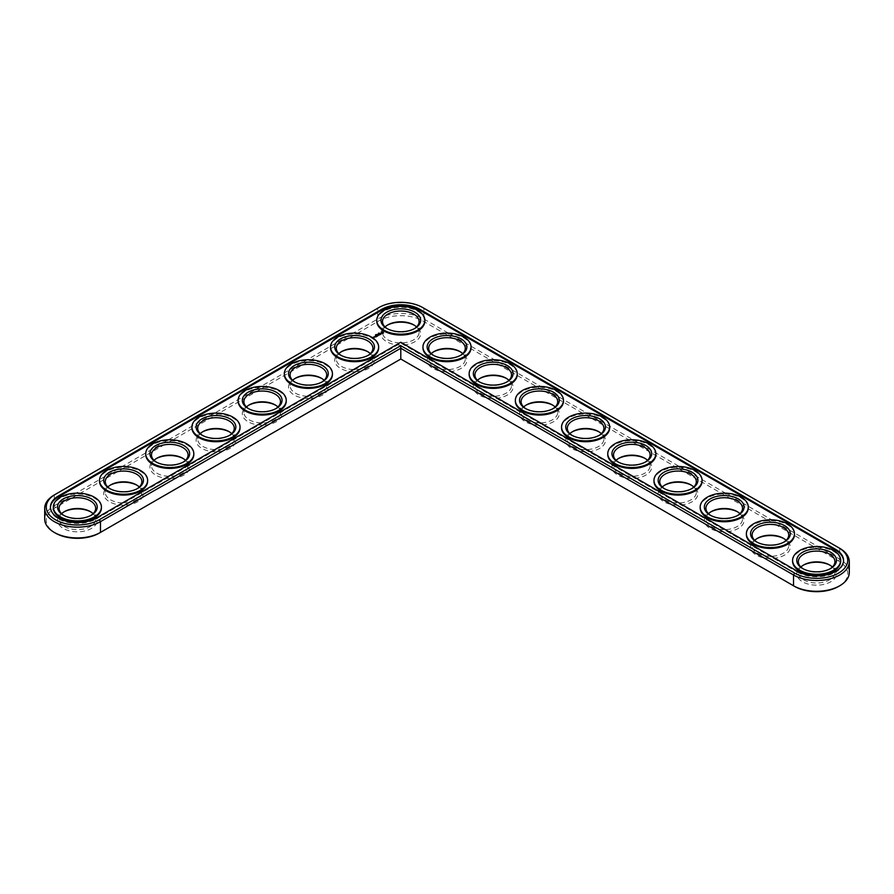<?xml version="1.0" encoding="UTF-8"?>
<svg xmlns="http://www.w3.org/2000/svg" width="894" height="894" viewBox="0 0 894 894"><rect width="100%" height="100%" fill="white"/><g stroke="black" fill="none" stroke-linecap="round" stroke-linejoin="round"><path stroke-width="0.67" stroke-dasharray="4.47 3.35" d="M99.368 533.059L400.791 359.019L794.632 586.408M838.628 586.408A31.1 17.958 0 0 0 838.617 561.007L422.784 320.935A31.1 17.958 0 0 0 378.799 320.935L55.383 507.658A31.1 17.958 0 0 0 55.372 533.059M387.325 325.204A19.869 11.466 0 0 0 386.756 325.517A19.869 11.466 0 0 0 386.756 341.743A19.869 11.466 0 0 0 414.838 341.743A19.869 11.466 0 0 0 414.838 325.517A19.869 11.466 0 0 0 414.268 325.204M341.128 351.878A19.869 11.466 0 0 0 340.547 352.191A19.869 11.466 0 0 0 340.547 368.417A19.869 11.466 0 0 0 368.641 368.417A19.869 11.466 0 0 0 368.641 352.191A19.869 11.466 0 0 0 368.06 351.878M433.534 351.878A19.869 11.466 0 0 0 432.953 352.191A19.869 11.466 0 0 0 432.953 368.417A19.869 11.466 0 0 0 461.047 368.417A19.869 11.466 0 0 0 461.047 352.191A19.869 11.466 0 0 0 460.466 351.878M479.732 378.553A19.869 11.466 0 0 0 479.162 378.866A19.869 11.466 0 0 0 479.162 395.092A19.869 11.466 0 0 0 507.244 395.092A19.869 11.466 0 0 0 507.244 378.866A19.869 11.466 0 0 0 506.674 378.553M294.919 378.553A19.869 11.466 0 0 0 294.338 378.866A19.869 11.466 0 0 0 294.338 395.092A19.869 11.466 0 0 0 322.432 395.092A19.869 11.466 0 0 0 322.432 378.866A19.869 11.466 0 0 0 321.862 378.553M248.722 405.228A19.869 11.466 0 0 0 248.141 405.552A19.869 11.466 0 0 0 248.141 421.767A19.869 11.466 0 0 0 276.235 421.767A19.869 11.466 0 0 0 276.235 405.552A19.869 11.466 0 0 0 275.654 405.228M525.94 405.228A19.869 11.466 0 0 0 525.359 405.552A19.869 11.466 0 0 0 525.359 421.767A19.869 11.466 0 0 0 553.453 421.767A19.869 11.466 0 0 0 553.453 405.552A19.869 11.466 0 0 0 552.872 405.228M572.138 431.903A19.869 11.466 0 0 0 571.568 432.227A19.869 11.466 0 0 0 571.568 448.442A19.869 11.466 0 0 0 599.662 448.442A19.869 11.466 0 0 0 599.662 432.227A19.869 11.466 0 0 0 599.081 431.903M202.513 431.903A19.869 11.466 0 0 0 201.932 432.227A19.869 11.466 0 0 0 201.932 448.442A19.869 11.466 0 0 0 230.026 448.442A19.869 11.466 0 0 0 230.026 432.227A19.869 11.466 0 0 0 229.445 431.903M156.305 458.577A19.869 11.466 0 0 0 155.735 458.901A19.869 11.466 0 0 0 155.735 475.116A19.869 11.466 0 0 0 183.829 475.116A19.869 11.466 0 0 0 183.829 458.901A19.869 11.466 0 0 0 183.248 458.577M110.107 485.252A19.869 11.466 0 0 0 109.526 485.576A19.869 11.466 0 0 0 109.526 501.791A19.869 11.466 0 0 0 137.62 501.791A19.869 11.466 0 0 0 137.62 485.576A19.869 11.466 0 0 0 137.039 485.252M63.899 511.927A19.869 11.466 0 0 0 63.329 512.251A19.869 11.466 0 0 0 63.329 528.466A19.869 11.466 0 0 0 91.411 528.466A19.869 11.466 0 0 0 91.411 512.251A19.869 11.466 0 0 0 90.842 511.927M618.346 458.577A19.869 11.466 0 0 0 617.765 458.901A19.869 11.466 0 0 0 617.765 475.116A19.869 11.466 0 0 0 645.859 475.116A19.869 11.466 0 0 0 645.859 458.901A19.869 11.466 0 0 0 645.278 458.577M664.555 485.252A19.869 11.466 0 0 0 663.974 485.576A19.869 11.466 0 0 0 663.974 501.791A19.869 11.466 0 0 0 692.068 501.791A19.869 11.466 0 0 0 692.068 485.576A19.869 11.466 0 0 0 691.487 485.252M710.752 511.927A19.869 11.466 0 0 0 710.171 512.251A19.869 11.466 0 0 0 710.171 528.466A19.869 11.466 0 0 0 738.265 528.466A19.869 11.466 0 0 0 738.265 512.251A19.869 11.466 0 0 0 737.695 511.927M756.961 538.601A19.869 11.466 0 0 0 756.38 538.926A19.869 11.466 0 0 0 756.38 555.14A19.869 11.466 0 0 0 784.474 555.14A19.869 11.466 0 0 0 784.474 538.926A19.869 11.466 0 0 0 783.893 538.601M803.158 565.276A19.869 11.466 0 0 0 802.588 565.6A19.869 11.466 0 0 0 802.588 581.815A19.869 11.466 0 0 0 830.671 581.815A19.869 11.466 0 0 0 830.671 565.6A19.869 11.466 0 0 0 830.101 565.276M849.3 572.428A32.676 18.863 0 0 0 839.734 559.085L423.901 319.013A32.676 18.863 0 0 0 377.693 319.013L54.266 505.736A32.676 18.863 0 0 0 44.7 519.079M385.057 326.958A18.293 10.56 0 0 0 382.498 332.344A18.293 10.56 0 0 0 387.862 339.821A18.293 10.56 0 0 0 407.798 342.111A18.293 10.56 0 0 0 419.096 332.344A18.293 10.56 0 0 0 416.537 326.958M338.86 353.633A18.293 10.56 0 0 0 336.3 359.019A18.293 10.56 0 0 0 341.653 366.495A18.293 10.56 0 0 0 361.589 368.786A18.293 10.56 0 0 0 372.887 359.019A18.293 10.56 0 0 0 370.328 353.633M431.266 353.633A18.293 10.56 0 0 0 428.707 359.019A18.293 10.56 0 0 0 434.059 366.495A18.293 10.56 0 0 0 454.007 368.786A18.293 10.56 0 0 0 465.293 359.019A18.293 10.56 0 0 0 462.734 353.633M477.463 380.308A18.293 10.56 0 0 0 474.904 385.705A18.293 10.56 0 0 0 480.268 393.17A18.293 10.56 0 0 0 500.204 395.461A18.293 10.56 0 0 0 511.502 385.705A18.293 10.56 0 0 0 508.943 380.308M292.651 380.308A18.293 10.56 0 0 0 290.092 385.705A18.293 10.56 0 0 0 295.456 393.17A18.293 10.56 0 0 0 315.392 395.461A18.293 10.56 0 0 0 326.69 385.705A18.293 10.56 0 0 0 324.12 380.308M246.453 406.982A18.293 10.56 0 0 0 243.894 412.38A18.293 10.56 0 0 0 249.247 419.845A18.293 10.56 0 0 0 269.183 422.136A18.293 10.56 0 0 0 280.481 412.38A18.293 10.56 0 0 0 277.922 406.982M523.672 406.982A18.293 10.56 0 0 0 521.113 412.38A18.293 10.56 0 0 0 526.465 419.845A18.293 10.56 0 0 0 546.413 422.136A18.293 10.56 0 0 0 557.7 412.38A18.293 10.56 0 0 0 555.14 406.982M569.88 433.657A18.293 10.56 0 0 0 567.31 439.055A18.293 10.56 0 0 0 572.674 446.519A18.293 10.56 0 0 0 592.61 448.81A18.293 10.56 0 0 0 603.908 439.055A18.293 10.56 0 0 0 601.349 433.657M200.245 433.657A18.293 10.56 0 0 0 197.686 439.055A18.293 10.56 0 0 0 203.05 446.519A18.293 10.56 0 0 0 222.986 448.81A18.293 10.56 0 0 0 234.273 439.055A18.293 10.56 0 0 0 231.714 433.657M154.047 460.343A18.293 10.56 0 0 0 151.477 465.729A18.293 10.56 0 0 0 156.841 473.194A18.293 10.56 0 0 0 176.777 475.485A18.293 10.56 0 0 0 188.075 465.729A18.293 10.56 0 0 0 185.516 460.343M107.839 487.018A18.293 10.56 0 0 0 105.28 492.404A18.293 10.56 0 0 0 110.632 499.869A18.293 10.56 0 0 0 130.58 502.16A18.293 10.56 0 0 0 141.867 492.404A18.293 10.56 0 0 0 139.308 487.018M61.63 513.692A18.293 10.56 0 0 0 59.071 519.079A18.293 10.56 0 0 0 64.435 526.544A18.293 10.56 0 0 0 84.371 528.835A18.293 10.56 0 0 0 95.669 519.079A18.293 10.56 0 0 0 93.11 513.692M616.078 460.343A18.293 10.56 0 0 0 613.519 465.729A18.293 10.56 0 0 0 618.883 473.194A18.293 10.56 0 0 0 638.819 475.485A18.293 10.56 0 0 0 650.106 465.729A18.293 10.56 0 0 0 647.547 460.343M662.286 487.018A18.293 10.56 0 0 0 659.727 492.404A18.293 10.56 0 0 0 665.08 499.869A18.293 10.56 0 0 0 685.016 502.16A18.293 10.56 0 0 0 696.314 492.404A18.293 10.56 0 0 0 693.755 487.018M708.484 513.692A18.293 10.56 0 0 0 705.925 519.079A18.293 10.56 0 0 0 711.289 526.544A18.293 10.56 0 0 0 731.225 528.835A18.293 10.56 0 0 0 742.523 519.079A18.293 10.56 0 0 0 739.953 513.692M754.692 540.367A18.293 10.56 0 0 0 752.133 545.753A18.293 10.56 0 0 0 757.486 553.218A18.293 10.56 0 0 0 777.422 555.509A18.293 10.56 0 0 0 788.72 545.753A18.293 10.56 0 0 0 786.161 540.367M800.89 567.042A18.293 10.56 0 0 0 798.331 572.428A18.293 10.56 0 0 0 803.695 579.893A18.293 10.56 0 0 0 823.631 582.184A18.293 10.56 0 0 0 834.929 572.428A18.293 10.56 0 0 0 832.37 567.042M838.617 561.007L839.734 559.085L839.734 548.313L423.901 308.229A32.676 18.863 0 0 0 377.693 308.229L54.266 494.963L54.266 505.736L55.383 507.658M414.268 328.724A18.293 10.56 180 0 1 413.732 329.037A18.293 10.56 180 0 1 387.862 329.037L387.862 329.037A18.293 10.56 180 0 1 387.325 328.724M423.901 308.229L422.784 307.592L423.901 308.229L423.901 319.013L422.784 320.935M377.693 308.229L378.799 307.592L377.693 308.229L377.693 319.013L378.799 320.935M387.862 329.037L386.756 328.4L387.862 329.037M50.455 507.446A26.921 15.544 0 0 0 50.455 507.87A26.921 15.544 0 0 0 67.072 522.23A26.921 15.544 0 0 0 96.407 518.866L400.791 343.128L400.791 342.268M797.593 571.355L797.593 572.216L400.791 343.128M797.593 572.216A26.921 15.544 0 0 0 826.928 575.58A26.921 15.544 0 0 0 843.545 561.22A26.921 15.544 0 0 0 843.545 560.795M376.754 321.147A24.049 13.879 180 0 1 400.791 307.268A24.049 13.879 180 0 1 424.84 321.147M330.545 347.822A24.049 13.879 180 0 1 354.594 333.943A24.049 13.879 180 0 1 378.643 347.822M422.951 347.822A24.049 13.879 180 0 1 447 333.943A24.049 13.879 180 0 1 471.049 347.822M469.16 374.497A24.049 13.879 180 0 1 493.209 360.617A24.049 13.879 180 0 1 517.246 374.497M284.348 374.497A24.049 13.879 180 0 1 308.385 360.617A24.049 13.879 180 0 1 332.434 374.497M238.139 401.171A24.049 13.879 180 0 1 262.188 387.292A24.049 13.879 180 0 1 286.236 401.171M515.357 401.171A24.049 13.879 180 0 1 539.406 387.292A24.049 13.879 180 0 1 563.455 401.171M561.566 427.846A24.049 13.879 180 0 1 585.615 413.967A24.049 13.879 180 0 1 609.652 427.846M191.931 427.846A24.049 13.879 180 0 1 215.979 413.967A24.049 13.879 180 0 1 240.028 427.846M145.733 454.521A24.049 13.879 180 0 1 169.782 440.641A24.049 13.879 180 0 1 193.819 454.521M99.525 481.195A24.049 13.879 180 0 1 123.573 467.316A24.049 13.879 180 0 1 147.622 481.195M53.327 507.87A24.049 13.879 180 0 1 77.376 493.991A24.049 13.879 180 0 1 101.413 507.87M607.764 454.521A24.049 13.879 180 0 1 631.812 440.641A24.049 13.879 180 0 1 655.861 454.521M653.972 481.195A24.049 13.879 180 0 1 678.021 467.316A24.049 13.879 180 0 1 702.069 481.195M700.181 507.87A24.049 13.879 180 0 1 724.218 493.991A24.049 13.879 180 0 1 748.267 507.87M746.378 534.545A24.049 13.879 180 0 1 770.427 520.666A24.049 13.879 180 0 1 794.475 534.545M792.587 561.22A24.049 13.879 180 0 1 816.624 547.34A24.049 13.879 180 0 1 840.673 561.22M368.06 355.399A18.293 10.56 180 0 1 367.535 355.711A18.293 10.56 180 0 1 341.653 355.711L340.547 355.074L341.653 355.711A18.293 10.56 180 0 1 341.128 355.399M460.466 355.399A18.293 10.56 180 0 1 459.941 355.711A18.293 10.56 180 0 1 434.059 355.711L432.953 355.074L434.059 355.711A18.293 10.56 180 0 1 433.534 355.399M506.674 382.073A18.293 10.56 180 0 1 506.138 382.397A18.293 10.56 180 0 1 480.268 382.397L479.162 381.749L480.268 382.397A18.293 10.56 180 0 1 479.732 382.073M321.862 382.073A18.293 10.56 180 0 1 321.326 382.397A18.293 10.56 180 0 1 295.456 382.397L294.338 381.749L295.456 382.397A18.293 10.56 180 0 1 294.919 382.073M275.654 408.748A18.293 10.56 180 0 1 275.117 409.072A18.293 10.56 180 0 1 249.247 409.072L248.141 408.424L249.247 409.072A18.293 10.56 180 0 1 248.722 408.748M552.872 408.748A18.293 10.56 180 0 1 552.347 409.072A18.293 10.56 180 0 1 526.465 409.072L525.359 408.424L526.465 409.072A18.293 10.56 180 0 1 525.94 408.748M599.081 435.423A18.293 10.56 180 0 1 598.544 435.747A18.293 10.56 180 0 1 572.674 435.747L571.568 435.099L572.674 435.747A18.293 10.56 180 0 1 572.138 435.423M229.445 435.423A18.293 10.56 180 0 1 228.92 435.747A18.293 10.56 180 0 1 203.05 435.747L201.932 435.099L203.05 435.747A18.293 10.56 180 0 1 202.513 435.423M183.248 462.097A18.293 10.56 180 0 1 182.711 462.421A18.293 10.56 180 0 1 156.841 462.421L155.735 461.773L156.841 462.421A18.293 10.56 180 0 1 156.305 462.097M137.039 488.772A18.293 10.56 180 0 1 136.514 489.096A18.293 10.56 180 0 1 110.632 489.096L109.526 488.448L110.632 489.096A18.293 10.56 180 0 1 110.107 488.772M90.842 515.447A18.293 10.56 180 0 1 90.305 515.771A18.293 10.56 180 0 1 64.435 515.771L63.329 515.134L64.435 515.771A18.293 10.56 180 0 1 63.899 515.447M645.278 462.097A18.293 10.56 180 0 1 644.753 462.421A18.293 10.56 180 0 1 618.883 462.421L617.765 461.773L618.883 462.421A18.293 10.56 180 0 1 618.346 462.097M691.487 488.772A18.293 10.56 180 0 1 690.95 489.096A18.293 10.56 180 0 1 665.08 489.096L663.974 488.448L665.08 489.096A18.293 10.56 180 0 1 664.555 488.772M737.695 515.447A18.293 10.56 180 0 1 737.159 515.771A18.293 10.56 180 0 1 711.289 515.771L710.171 515.134L711.289 515.771A18.293 10.56 180 0 1 710.752 515.447M783.893 542.122A18.293 10.56 180 0 1 783.367 542.446A18.293 10.56 180 0 1 757.486 542.446L756.38 541.809L757.486 542.446A18.293 10.56 180 0 1 756.961 542.122M830.101 568.796A18.293 10.56 180 0 1 829.565 569.12A18.293 10.56 180 0 1 803.695 569.12L802.588 568.483L803.695 569.12A18.293 10.56 180 0 1 803.158 568.796M378.665 333.116L377.749 333.808L378.564 333.875M383.571 332.926L382.923 333.518L381.291 333.015M381.403 333.607L380.721 334.233L381.079 333.764L379.995 333.663M380.218 333.998L381.112 333.652M380.632 333.987L379.972 334.814L379.291 334.032L380.14 334.457M377.123 334.334L377.793 334.322L377.089 334.2M377.078 334.088L377.033 334.658M376.061 334.837L375.446 335.138L376.039 335.194M373.938 337.127L374.664 337.094M379.09 334.669L379.704 334.747L379.145 335.284L378.128 334.769L379.09 334.546M378.028 335.932L377.022 335.418L377.693 335.239M378.754 335.272L377.804 335.339M377.927 334.892L378.508 335.228L377.927 334.803M377.804 335.25L378.508 335.351M376.832 336.557L375.815 336.043L376.832 336.625M375.916 336.937L374.899 336.636L375.86 336.412M373.457 337.843L372.876 337.563M383.023 332.836L381.749 332.836M96.407 518.006L96.407 518.866M387.862 324.88L386.756 325.517M413.732 324.88L414.838 325.517M341.653 351.554L340.547 352.191M367.535 351.554L368.641 352.191M434.059 351.554L432.953 352.191M459.941 351.554L461.047 352.191M480.268 378.229L479.162 378.866M506.138 378.229L507.244 378.866M295.456 378.229L294.338 378.866M321.326 378.229L322.432 378.866M249.247 404.904L248.141 405.552M275.117 404.904L276.235 405.552M526.465 404.904L525.359 405.552M552.347 404.904L553.453 405.552M572.674 431.578L571.568 432.227M598.544 431.578L599.662 432.227M203.05 431.578L201.932 432.227M228.92 431.578L230.026 432.227M156.841 458.253L155.735 458.901M182.711 458.253L183.829 458.901M110.632 484.928L109.526 485.576M136.514 484.928L137.62 485.576M64.435 511.603L63.329 512.251M90.305 511.603L91.411 512.251M618.883 458.253L617.765 458.901M644.753 458.253L645.859 458.901M665.08 484.928L663.974 485.576M690.95 484.928L692.068 485.576M711.289 511.603L710.171 512.251M737.159 511.603L738.265 512.251M757.486 538.289L756.38 538.926M783.367 538.289L784.474 538.926M803.695 564.963L802.588 565.6M829.565 564.963L830.671 565.6M419.096 332.344L419.096 321.572M382.498 332.344L382.498 321.572M413.732 329.037L414.838 328.4M50.455 507.87L50.455 507.021M843.545 561.22L843.545 560.37M367.535 355.711L368.641 355.074M459.941 355.711L461.047 355.074M506.138 382.397L507.244 381.749M321.326 382.397L322.432 381.749M275.117 409.072L276.235 408.424M552.347 409.072L553.453 408.424M598.544 435.747L599.662 435.099M228.92 435.747L230.026 435.099M182.711 462.421L183.829 461.773M136.514 489.096L137.62 488.448M90.305 515.771L91.411 515.134M644.753 462.421L645.859 461.773M690.95 489.096L692.068 488.448M737.159 515.771L738.265 515.134M783.367 542.446L784.474 541.809M829.565 569.12L830.671 568.483M372.887 359.019L372.887 348.247M336.3 359.019L336.3 348.247M465.293 359.019L465.293 348.247M428.707 359.019L428.707 348.247M511.502 385.705L511.502 374.921M474.904 385.705L474.904 374.921M326.69 385.705L326.69 374.921M290.092 385.705L290.092 374.921M280.481 412.38L280.481 401.596M243.894 412.38L243.894 401.596M557.7 412.38L557.7 401.596M521.113 412.38L521.113 401.596M603.908 439.055L603.908 428.271M567.31 439.055L567.31 428.271M234.273 439.055L234.273 428.271M197.686 439.055L197.686 428.271M188.075 465.729L188.075 454.945M151.477 465.729L151.477 454.945M141.867 492.404L141.867 481.62M105.28 492.404L105.28 481.62M95.669 519.079L95.669 508.295M59.071 519.079L59.071 508.295M650.106 465.729L650.106 454.945M613.519 465.729L613.519 454.945M696.314 492.404L696.314 481.62M659.727 492.404L659.727 481.62M742.523 519.079L742.523 508.295M705.925 519.079L705.925 508.295M788.72 545.753L788.72 534.981M752.133 545.753L752.133 534.981M834.929 572.428L834.929 561.655M798.331 572.428L798.331 561.655"/><path stroke-width="1.34" d="M54.266 494.963L55.383 494.326L54.266 494.963A32.676 18.863 0 0 0 44.7 508.295L44.7 519.079A32.676 18.863 0 0 0 54.266 532.411A32.676 18.863 0 0 0 100.474 532.411L400.791 359.019L794.632 586.408A31.1 17.958 0 0 0 838.628 586.408L839.734 585.76A32.676 18.863 0 0 0 849.3 572.428L849.3 561.655A32.676 18.863 0 0 0 839.734 548.313L838.617 547.676A31.1 17.958 0 0 0 838.617 547.676L422.784 307.592A31.1 17.958 0 0 0 378.799 307.592L55.383 494.326A31.1 17.958 0 0 0 55.372 494.326A31.1 17.958 0 0 0 55.383 519.716A31.1 17.958 0 0 0 99.368 519.716L400.791 345.687L794.632 573.065A31.1 17.958 0 0 0 838.617 573.065A31.1 17.958 0 0 0 838.628 547.676L839.734 548.313M54.266 532.411L55.372 533.059A31.1 17.958 0 0 0 99.368 533.059L100.474 532.411L99.368 533.059M414.268 325.204A19.869 11.466 0 0 0 387.325 325.204M368.06 351.878A19.869 11.466 0 0 0 341.128 351.878M460.466 351.878A19.869 11.466 0 0 0 433.534 351.878M506.674 378.553A19.869 11.466 0 0 0 479.732 378.553M321.862 378.553A19.869 11.466 0 0 0 294.919 378.553M275.654 405.228A19.869 11.466 0 0 0 248.722 405.228M552.872 405.228A19.869 11.466 0 0 0 525.94 405.228M599.081 431.903A19.869 11.466 0 0 0 572.138 431.903M229.445 431.903A19.869 11.466 0 0 0 202.513 431.903M183.248 458.577A19.869 11.466 0 0 0 156.305 458.577M137.039 485.252A19.869 11.466 0 0 0 110.107 485.252M90.842 511.927A19.869 11.466 0 0 0 63.899 511.927M645.278 458.577A19.869 11.466 0 0 0 618.346 458.577M691.487 485.252A19.869 11.466 0 0 0 664.555 485.252M737.695 511.927A19.869 11.466 0 0 0 710.752 511.927M783.893 538.601A19.869 11.466 0 0 0 756.961 538.601M830.101 565.276A19.869 11.466 0 0 0 803.158 565.276M794.632 586.408L793.526 585.771A32.676 18.863 0 0 0 839.734 585.76M416.537 326.958A18.293 10.56 0 0 0 413.732 324.88A18.293 10.56 0 0 0 387.862 324.88A18.293 10.56 0 0 0 385.057 326.958M370.328 353.633A18.293 10.56 0 0 0 367.535 351.554A18.293 10.56 0 0 0 341.653 351.554A18.293 10.56 0 0 0 338.86 353.633M462.734 353.633A18.293 10.56 0 0 0 459.941 351.554A18.293 10.56 0 0 0 434.059 351.554A18.293 10.56 0 0 0 431.266 353.633M508.943 380.308A18.293 10.56 0 0 0 506.138 378.229A18.293 10.56 0 0 0 480.268 378.229A18.293 10.56 0 0 0 477.463 380.308M324.12 380.308A18.293 10.56 0 0 0 321.326 378.229A18.293 10.56 0 0 0 295.456 378.229A18.293 10.56 0 0 0 292.651 380.308M277.922 406.982A18.293 10.56 0 0 0 275.117 404.904A18.293 10.56 0 0 0 249.247 404.904A18.293 10.56 0 0 0 246.453 406.982M555.14 406.982A18.293 10.56 0 0 0 552.347 404.904A18.293 10.56 0 0 0 526.465 404.904A18.293 10.56 0 0 0 523.672 406.982M601.349 433.657A18.293 10.56 0 0 0 598.544 431.578A18.293 10.56 0 0 0 572.674 431.578A18.293 10.56 0 0 0 569.88 433.657M231.714 433.657A18.293 10.56 0 0 0 228.92 431.578A18.293 10.56 0 0 0 203.05 431.578A18.293 10.56 0 0 0 200.245 433.657M185.516 460.343A18.293 10.56 0 0 0 182.711 458.253A18.293 10.56 0 0 0 156.841 458.253A18.293 10.56 0 0 0 154.047 460.343M139.308 487.018A18.293 10.56 0 0 0 136.514 484.928A18.293 10.56 0 0 0 110.632 484.928A18.293 10.56 0 0 0 107.839 487.018M93.11 513.692A18.293 10.56 0 0 0 90.305 511.603A18.293 10.56 0 0 0 64.435 511.603A18.293 10.56 0 0 0 61.63 513.692M647.547 460.343A18.293 10.56 0 0 0 644.753 458.253A18.293 10.56 0 0 0 618.883 458.253A18.293 10.56 0 0 0 616.078 460.343M693.755 487.018A18.293 10.56 0 0 0 690.95 484.928A18.293 10.56 0 0 0 665.08 484.928A18.293 10.56 0 0 0 662.286 487.018M739.953 513.692A18.293 10.56 0 0 0 737.159 511.603A18.293 10.56 0 0 0 711.289 511.603A18.293 10.56 0 0 0 708.484 513.692M786.161 540.367A18.293 10.56 0 0 0 783.367 538.289A18.293 10.56 0 0 0 757.486 538.289A18.293 10.56 0 0 0 754.692 540.367M832.37 567.042A18.293 10.56 0 0 0 829.565 564.963A18.293 10.56 0 0 0 803.695 564.963A18.293 10.56 0 0 0 800.89 567.042M400.791 359.019L400.791 348.247L793.526 574.987A32.676 18.863 0 0 0 829.129 579.077A32.676 18.863 0 0 0 849.3 561.655M44.7 508.295A32.676 18.863 0 0 0 64.871 525.728A32.676 18.863 0 0 0 100.474 521.638L400.791 348.247L400.791 345.687M387.325 328.724A18.293 10.56 180 0 1 382.498 321.572A18.293 10.56 180 0 1 400.791 311.011A18.293 10.56 180 0 1 419.096 321.572A18.293 10.56 180 0 1 414.268 328.724M386.756 328.4L386.756 328.4A19.869 11.466 180 0 1 386.756 312.185A19.869 11.466 180 0 1 414.838 312.185A19.869 11.466 180 0 1 414.838 328.4A19.869 11.466 180 0 1 386.756 328.4M835.666 549.385L419.834 309.302A26.921 15.544 0 0 0 381.76 309.302L58.334 496.025A26.921 15.544 0 0 0 50.455 507.021A26.921 15.544 0 0 0 67.072 521.381A26.921 15.544 0 0 0 96.407 518.006L400.791 342.268L797.593 571.355A26.921 15.544 0 0 0 826.928 574.73A26.921 15.544 0 0 0 843.545 560.37A26.921 15.544 0 0 0 835.666 549.385L835.666 550.235A26.921 15.544 0 0 1 843.545 560.795M383.794 330.109A24.049 13.879 180 0 1 376.754 320.287A24.049 13.879 180 0 1 400.791 306.407A24.049 13.879 180 0 1 424.84 320.287A24.049 13.879 180 0 1 410 333.116A24.049 13.879 180 0 1 383.794 330.109M419.834 309.302L419.834 310.151A26.921 15.544 0 0 0 381.76 310.151L58.334 496.885A26.921 15.544 0 0 0 50.455 507.446M419.834 310.151L835.666 550.235M424.84 320.287L424.84 321.147A24.049 13.879 180 0 1 410 333.976A24.049 13.879 180 0 1 383.794 330.959A24.049 13.879 180 0 1 376.754 321.147L376.754 320.287M378.676 333.149L379.291 333.104L378.665 333.127M383.571 332.926L382.923 331.942L381.202 332.311L381.861 333.306L383.571 332.926M381.403 333.607L379.916 333.618L381.403 333.607M380.531 334.144L379.291 333.82L380.531 334.278M376.139 334.546L376.81 334.68L376.162 334.512M376.05 335.116L375.446 334.926L376.028 335.295M373.938 336.971L374.832 337.049L373.938 336.915M374.295 337.362L373.726 337.038L374.295 337.362M379.715 334.747L378.128 334.557L379.704 334.691M377.804 335.127L378.832 335.194L377.011 335.138L377.972 335.719M377.123 336.245L377.681 335.853L376.676 335.339L377.123 336.245M376.832 336.412L375.815 335.831L376.832 336.345M375.916 336.937L376.475 336.546L374.899 336.356L375.916 336.937M373.793 337.641L372.742 337.418L373.793 337.641M378.643 346.973L378.643 347.822A24.049 13.879 180 0 1 363.791 360.651A24.049 13.879 180 0 1 337.586 357.634A24.049 13.879 180 0 1 330.545 347.822L330.545 346.973A24.049 13.879 180 0 1 354.594 333.082A24.049 13.879 180 0 1 378.643 346.973A24.049 13.879 180 0 1 363.791 359.79A24.049 13.879 180 0 1 337.586 356.784A24.049 13.879 180 0 1 330.545 346.973M471.049 346.973L471.049 347.822A24.049 13.879 180 0 1 456.197 360.651A24.049 13.879 180 0 1 429.992 357.634A24.049 13.879 180 0 1 422.951 347.822L422.951 346.973A24.049 13.879 180 0 1 447 333.082A24.049 13.879 180 0 1 471.049 346.973A24.049 13.879 180 0 1 456.197 359.79A24.049 13.879 180 0 1 429.992 356.784A24.049 13.879 180 0 1 422.951 346.973M517.246 373.647L517.246 374.497A24.049 13.879 180 0 1 502.406 387.325A24.049 13.879 180 0 1 476.2 384.308A24.049 13.879 180 0 1 469.16 374.497L469.16 373.647A24.049 13.879 180 0 1 493.209 359.757A24.049 13.879 180 0 1 517.246 373.647A24.049 13.879 180 0 1 502.406 386.465A24.049 13.879 180 0 1 476.2 383.459A24.049 13.879 180 0 1 469.16 373.647M332.434 373.647L332.434 374.497A24.049 13.879 180 0 1 317.593 387.325A24.049 13.879 180 0 1 291.388 384.308A24.049 13.879 180 0 1 284.348 374.497L284.348 373.647A24.049 13.879 180 0 1 308.385 359.757A24.049 13.879 180 0 1 332.434 373.647A24.049 13.879 180 0 1 317.593 386.465A24.049 13.879 180 0 1 291.388 383.459A24.049 13.879 180 0 1 284.348 373.647M286.236 400.322L286.236 401.171A24.049 13.879 180 0 1 271.385 414A24.049 13.879 180 0 1 245.179 410.983A24.049 13.879 180 0 1 238.139 401.171L238.139 400.322A24.049 13.879 180 0 1 262.188 386.431A24.049 13.879 180 0 1 286.236 400.322A24.049 13.879 180 0 1 271.385 413.14A24.049 13.879 180 0 1 245.179 410.134A24.049 13.879 180 0 1 238.139 400.322M563.455 400.322L563.455 401.171A24.049 13.879 180 0 1 548.614 414A24.049 13.879 180 0 1 522.409 410.983A24.049 13.879 180 0 1 515.357 401.171L515.357 400.322A24.049 13.879 180 0 1 539.406 386.431A24.049 13.879 180 0 1 563.455 400.322A24.049 13.879 180 0 1 548.614 413.14A24.049 13.879 180 0 1 522.409 410.134A24.049 13.879 180 0 1 515.357 400.322M609.652 426.997L609.652 427.846A24.049 13.879 180 0 1 594.812 440.675A24.049 13.879 180 0 1 568.606 437.669A24.049 13.879 180 0 1 561.566 427.846L561.566 426.997A24.049 13.879 180 0 1 585.615 413.106A24.049 13.879 180 0 1 609.652 426.997A24.049 13.879 180 0 1 594.812 439.814A24.049 13.879 180 0 1 568.606 436.808A24.049 13.879 180 0 1 561.566 426.997M240.028 426.997L240.028 427.846A24.049 13.879 180 0 1 225.187 440.675A24.049 13.879 180 0 1 198.982 437.669A24.049 13.879 180 0 1 191.931 427.846L191.931 426.997A24.049 13.879 180 0 1 215.979 413.106A24.049 13.879 180 0 1 240.028 426.997A24.049 13.879 180 0 1 225.187 439.814A24.049 13.879 180 0 1 198.982 436.808A24.049 13.879 180 0 1 191.931 426.997M193.819 453.671L193.819 454.521A24.049 13.879 180 0 1 178.979 467.35A24.049 13.879 180 0 1 152.773 464.344A24.049 13.879 180 0 1 145.733 454.521L145.733 453.671A24.049 13.879 180 0 1 169.782 439.781A24.049 13.879 180 0 1 193.819 453.671A24.049 13.879 180 0 1 178.979 466.489A24.049 13.879 180 0 1 152.773 463.483A24.049 13.879 180 0 1 145.733 453.671M147.622 480.346L147.622 481.195A24.049 13.879 180 0 1 132.781 494.024A24.049 13.879 180 0 1 106.576 491.018A24.049 13.879 180 0 1 99.525 481.195L99.525 480.346A24.049 13.879 180 0 1 123.573 466.467A24.049 13.879 180 0 1 147.622 480.346A24.049 13.879 180 0 1 132.781 493.175A24.049 13.879 180 0 1 106.576 490.158A24.049 13.879 180 0 1 99.525 480.346M101.413 507.021L101.413 507.87A24.049 13.879 180 0 1 86.573 520.699A24.049 13.879 180 0 1 60.367 517.693A24.049 13.879 180 0 1 53.327 507.87L53.327 507.021A24.049 13.879 180 0 1 77.376 493.142A24.049 13.879 180 0 1 101.413 507.021A24.049 13.879 180 0 1 86.573 519.85A24.049 13.879 180 0 1 60.367 516.833A24.049 13.879 180 0 1 53.327 507.021M655.861 453.671L655.861 454.521A24.049 13.879 180 0 1 641.02 467.35A24.049 13.879 180 0 1 614.815 464.344A24.049 13.879 180 0 1 607.764 454.521L607.764 453.671A24.049 13.879 180 0 1 631.812 439.781A24.049 13.879 180 0 1 655.861 453.671A24.049 13.879 180 0 1 641.02 466.489A24.049 13.879 180 0 1 614.815 463.483A24.049 13.879 180 0 1 607.764 453.671M702.069 480.346L702.069 481.195A24.049 13.879 180 0 1 687.218 494.024A24.049 13.879 180 0 1 661.012 491.018A24.049 13.879 180 0 1 653.972 481.195L653.972 480.346A24.049 13.879 180 0 1 678.021 466.467A24.049 13.879 180 0 1 702.069 480.346A24.049 13.879 180 0 1 687.218 493.175A24.049 13.879 180 0 1 661.012 490.158A24.049 13.879 180 0 1 653.972 480.346M748.267 507.021L748.267 507.87A24.049 13.879 180 0 1 733.426 520.699A24.049 13.879 180 0 1 707.221 517.693A24.049 13.879 180 0 1 700.181 507.87L700.181 507.021A24.049 13.879 180 0 1 724.218 493.142A24.049 13.879 180 0 1 748.267 507.021A24.049 13.879 180 0 1 733.426 519.85A24.049 13.879 180 0 1 707.221 516.833A24.049 13.879 180 0 1 700.181 507.021M794.475 533.696L794.475 534.545A24.049 13.879 180 0 1 779.624 547.374A24.049 13.879 180 0 1 753.418 544.368A24.049 13.879 180 0 1 746.378 534.545L746.378 533.696A24.049 13.879 180 0 1 770.427 519.816A24.049 13.879 180 0 1 794.475 533.696A24.049 13.879 180 0 1 779.624 546.525A24.049 13.879 180 0 1 753.418 543.507A24.049 13.879 180 0 1 746.378 533.696M840.673 560.37L840.673 561.22A24.049 13.879 180 0 1 825.832 574.049A24.049 13.879 180 0 1 799.627 571.043A24.049 13.879 180 0 1 792.587 561.22L792.587 560.37A24.049 13.879 180 0 1 816.624 546.491A24.049 13.879 180 0 1 840.673 560.37A24.049 13.879 180 0 1 825.832 573.199A24.049 13.879 180 0 1 799.627 570.182A24.049 13.879 180 0 1 792.587 560.37M340.547 355.074L340.547 355.074A19.869 11.466 180 0 1 340.547 338.86A19.869 11.466 180 0 1 368.641 338.86A19.869 11.466 180 0 1 368.641 355.074A19.869 11.466 180 0 1 340.547 355.074M341.128 355.399A18.293 10.56 180 0 1 336.3 348.247A18.293 10.56 180 0 1 354.594 337.686A18.293 10.56 180 0 1 372.887 348.247A18.293 10.56 180 0 1 368.06 355.399M432.953 355.074L432.953 355.074A19.869 11.466 180 0 1 432.953 338.86A19.869 11.466 180 0 1 461.047 338.86A19.869 11.466 180 0 1 461.047 355.074A19.869 11.466 180 0 1 432.953 355.074M433.534 355.399A18.293 10.56 180 0 1 428.707 348.247A18.293 10.56 180 0 1 447 337.686A18.293 10.56 180 0 1 465.293 348.247A18.293 10.56 180 0 1 460.466 355.399M479.162 381.749L479.162 381.749A19.869 11.466 180 0 1 479.162 365.534A19.869 11.466 180 0 1 507.244 365.534A19.869 11.466 180 0 1 507.244 381.749A19.869 11.466 180 0 1 479.162 381.749M479.732 382.073A18.293 10.56 180 0 1 474.904 374.921A18.293 10.56 180 0 1 493.209 364.361A18.293 10.56 180 0 1 511.502 374.921A18.293 10.56 180 0 1 506.674 382.073M294.338 381.749L294.338 381.749A19.869 11.466 180 0 1 294.338 365.534A19.869 11.466 180 0 1 322.432 365.534A19.869 11.466 180 0 1 322.432 381.749A19.869 11.466 180 0 1 294.338 381.749M294.919 382.073A18.293 10.56 180 0 1 290.092 374.921A18.293 10.56 180 0 1 308.385 364.361A18.293 10.56 180 0 1 326.69 374.921A18.293 10.56 180 0 1 321.862 382.073M248.141 408.424L248.141 408.424A19.869 11.466 180 0 1 248.141 392.209A19.869 11.466 180 0 1 276.235 392.209A19.869 11.466 180 0 1 276.235 408.424A19.869 11.466 180 0 1 248.141 408.424M248.722 408.748A18.293 10.56 180 0 1 243.894 401.596A18.293 10.56 180 0 1 262.188 391.036A18.293 10.56 180 0 1 280.481 401.596A18.293 10.56 180 0 1 275.654 408.748M525.359 408.424L525.359 408.424A19.869 11.466 180 0 1 525.359 392.209A19.869 11.466 180 0 1 553.453 392.209A19.869 11.466 180 0 1 553.453 408.424A19.869 11.466 180 0 1 525.359 408.424M525.94 408.748A18.293 10.56 180 0 1 521.113 401.596A18.293 10.56 180 0 1 539.406 391.036A18.293 10.56 180 0 1 557.7 401.596A18.293 10.56 180 0 1 552.872 408.748M571.568 435.099L571.568 435.099A19.869 11.466 180 0 1 571.568 418.884A19.869 11.466 180 0 1 599.662 418.884A19.869 11.466 180 0 1 599.662 435.099A19.869 11.466 180 0 1 571.568 435.099M572.138 435.423A18.293 10.56 180 0 1 567.31 428.271A18.293 10.56 180 0 1 585.615 417.71A18.293 10.56 180 0 1 603.908 428.271A18.293 10.56 180 0 1 599.081 435.423M201.932 435.099L201.932 435.099A19.869 11.466 180 0 1 201.932 418.884A19.869 11.466 180 0 1 230.026 418.884A19.869 11.466 180 0 1 230.026 435.099A19.869 11.466 180 0 1 201.932 435.099M202.513 435.423A18.293 10.56 180 0 1 197.686 428.271A18.293 10.56 180 0 1 215.979 417.71A18.293 10.56 180 0 1 234.273 428.271A18.293 10.56 180 0 1 229.445 435.423M155.735 461.773L155.735 461.773A19.869 11.466 180 0 1 155.735 445.558A19.869 11.466 180 0 1 183.829 445.558A19.869 11.466 180 0 1 183.829 461.773A19.869 11.466 180 0 1 155.735 461.773M156.305 462.097A18.293 10.56 180 0 1 151.477 454.945A18.293 10.56 180 0 1 169.782 444.385A18.293 10.56 180 0 1 188.075 454.945A18.293 10.56 180 0 1 183.248 462.097M109.526 488.448L109.526 488.448A19.869 11.466 180 0 1 109.526 472.233A19.869 11.466 180 0 1 137.62 472.233A19.869 11.466 180 0 1 137.62 488.448A19.869 11.466 180 0 1 109.526 488.448M110.107 488.772A18.293 10.56 180 0 1 105.28 481.62A18.293 10.56 180 0 1 123.573 471.06A18.293 10.56 180 0 1 141.867 481.62A18.293 10.56 180 0 1 137.039 488.772M63.329 515.134L63.329 515.134A19.869 11.466 180 0 1 63.329 498.908A19.869 11.466 180 0 1 91.411 498.908A19.869 11.466 180 0 1 91.411 515.134A19.869 11.466 180 0 1 63.329 515.134M63.899 515.447A18.293 10.56 180 0 1 59.071 508.295A18.293 10.56 180 0 1 77.376 497.734A18.293 10.56 180 0 1 95.669 508.295A18.293 10.56 180 0 1 90.842 515.447M617.765 461.773L617.765 461.773A19.869 11.466 180 0 1 617.765 445.558A19.869 11.466 180 0 1 645.859 445.558A19.869 11.466 180 0 1 645.859 461.773A19.869 11.466 180 0 1 617.765 461.773M618.346 462.097A18.293 10.56 180 0 1 613.519 454.945A18.293 10.56 180 0 1 631.812 444.385A18.293 10.56 180 0 1 650.106 454.945A18.293 10.56 180 0 1 645.278 462.097M663.974 488.448L663.974 488.448A19.869 11.466 180 0 1 663.974 472.233A19.869 11.466 180 0 1 692.068 472.233A19.869 11.466 180 0 1 692.068 488.448A19.869 11.466 180 0 1 663.974 488.448M664.555 488.772A18.293 10.56 180 0 1 659.727 481.62A18.293 10.56 180 0 1 678.021 471.06A18.293 10.56 180 0 1 696.314 481.62A18.293 10.56 180 0 1 691.487 488.772M710.171 515.134L710.171 515.134A19.869 11.466 180 0 1 710.171 498.908A19.869 11.466 180 0 1 738.265 498.908A19.869 11.466 180 0 1 738.265 515.134A19.869 11.466 180 0 1 710.171 515.134M710.752 515.447A18.293 10.56 180 0 1 705.925 508.295A18.293 10.56 180 0 1 724.218 497.734A18.293 10.56 180 0 1 742.523 508.295A18.293 10.56 180 0 1 737.695 515.447M756.38 541.809L756.38 541.809A19.869 11.466 180 0 1 756.38 525.583A19.869 11.466 180 0 1 784.474 525.583A19.869 11.466 180 0 1 784.474 541.809A19.869 11.466 180 0 1 756.38 541.809M756.961 542.122A18.293 10.56 180 0 1 752.133 534.981A18.293 10.56 180 0 1 770.427 524.409A18.293 10.56 180 0 1 788.72 534.981A18.293 10.56 180 0 1 783.893 542.122M802.588 568.483L802.588 568.483A19.869 11.466 180 0 1 802.588 552.257A19.869 11.466 180 0 1 830.671 552.257A19.869 11.466 180 0 1 830.671 568.483A19.869 11.466 180 0 1 802.588 568.483M803.158 568.796A18.293 10.56 180 0 1 798.331 561.655A18.293 10.56 180 0 1 816.624 551.084A18.293 10.56 180 0 1 834.929 561.655A18.293 10.56 180 0 1 830.101 568.796M382.118 331.998L382.978 332.479L382.632 333.171L383.023 332.624M382.632 332.959L381.749 332.624L382.632 333.171M381.749 332.624L382.386 332.255M793.526 585.771L793.526 574.987L794.632 573.065M100.474 532.411L100.474 521.638L99.368 519.716M381.76 309.302L381.76 310.151M58.334 496.025L58.334 496.885"/></g></svg>
